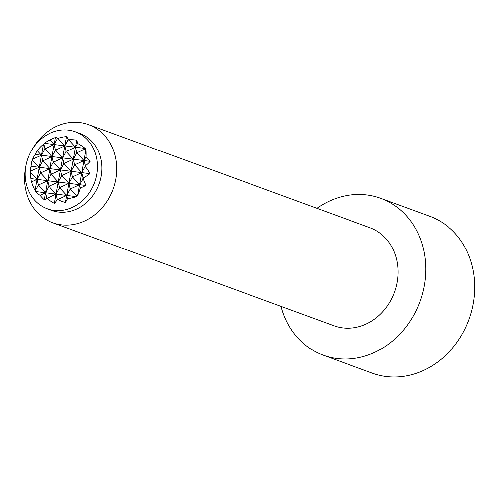 <?xml version="1.0" encoding="UTF-8"?>
<svg xmlns="http://www.w3.org/2000/svg" width="499" height="499" viewBox="0 0 499 499"><rect width="100%" height="100%" fill="white"/><g stroke="black" fill="none" stroke-linecap="round" stroke-linejoin="round"><path stroke-width="0.75" d="M31.019 166.298L81.805 172.648L73.278 176.59L72.374 176.478L71.151 171.319L62.625 175.261L61.72 175.143L60.498 169.984L51.971 173.926L51.066 173.814L49.838 168.65L41.311 172.592L40.407 172.479L39.184 167.321L30.196 171.207A35.335 19.193 165.8 0 1 30.208 170.034A35.335 19.193 165.8 0 1 31.019 166.298A35.335 24.089 38.7 0 1 31.992 160.759A35.335 24.089 38.7 0 1 32.204 160.16A31.325 27.127 110.1 0 1 32.572 159.162A31.786 17.265 165.8 0 1 32.747 158.688A31.786 17.265 165.8 0 1 35.204 154.484A36.539 24.906 38.7 0 1 37.188 150.692A35.635 34.181 -99.2 0 1 43.376 144.261A24.9 6.618 101.9 0 1 43.731 143.88A24.9 13.523 165.8 0 1 44.517 143.307A35.635 24.295 38.7 0 1 46.444 141.822A35.635 24.295 38.7 0 1 50.037 139.963A36.539 35.049 -99.2 0 1 55.495 137.537A31.786 8.446 101.9 0 1 57.516 138.323A31.325 27.127 110.1 0 1 58.452 138.235A35.335 33.888 -99.2 0 1 66.56 136.607A35.335 9.387 101.9 0 1 68.207 139.452A31.325 27.127 110.1 0 1 69.074 139.77A31.786 30.483 -99.2 0 1 76.809 140.2A36.539 9.706 101.9 0 1 77.613 143.406A35.635 24.295 38.7 0 1 85.248 148.403A24.9 13.523 165.8 0 1 85.048 149.045A24.9 23.883 -99.2 0 1 85.996 149.594A35.635 9.469 101.9 0 1 86.078 156.805A36.539 24.906 38.7 0 1 90.169 161.358A31.786 17.265 165.8 0 1 85.504 165.78A31.325 27.127 110.1 0 1 85.497 166.822A35.335 24.089 38.7 0 1 89.97 173.671A35.335 19.193 165.8 0 1 83.495 177.869L83.034 177.812L81.805 172.648L89.97 173.671M35.204 154.484L41.373 155.258L32.572 159.162M37.188 150.692L41.373 155.258L44.611 149.376L45.509 149.488L52.033 156.586L43.507 160.528L42.602 160.416L41.373 155.258L62.687 157.921L54.16 161.863L53.256 161.751L52.033 156.586L55.264 150.704L56.169 150.817L62.687 157.921L73.341 159.25L64.814 163.192L63.916 163.079L62.687 157.921L65.918 152.039L66.822 152.151L73.341 159.25L84 160.584L75.474 164.527L74.569 164.414L73.341 159.25L76.578 153.368L77.476 153.486L84 160.584L90.169 161.358M85.504 165.78L84 160.584L86.078 156.805M80.401 188.029L79.615 184.711L85.784 185.485A36.539 19.848 165.8 0 1 80.401 188.029A35.635 9.469 101.9 0 1 77.619 195.708A24.9 23.883 -99.2 0 1 76.547 195.826A24.9 16.972 38.7 0 1 76.478 196.662A35.635 19.355 165.8 0 1 67.552 198.764L66.766 195.446L58.24 199.388L57.335 199.276L56.113 194.111L47.586 198.053L46.681 197.941L45.453 192.782L39.976 195.315A35.635 19.355 165.8 0 1 35.747 191.566L76.478 196.662M70.184 188.541L68.956 183.383L79.615 184.711L71.089 188.653L70.184 188.541L69.997 189.564L70.902 189.676L76.547 195.826M59.531 187.212L58.302 182.048L68.956 183.383L60.429 187.325L59.531 187.212L59.344 188.235L60.248 188.348L66.766 195.446L69.997 189.564M48.871 185.877L47.648 180.719L58.302 182.048L49.775 185.99L48.871 185.877L48.684 186.9L49.588 187.013L56.113 194.111L59.344 188.235M38.217 184.549L36.988 179.384L47.648 180.719L39.122 184.661L38.217 184.549L38.03 185.566L38.934 185.684L45.453 192.782L48.684 186.9M30.819 178.611A31.786 21.669 38.7 0 1 30.214 174.6A31.786 21.669 38.7 0 1 30.189 172.249L36.988 179.384L31.512 181.917A36.539 19.848 165.8 0 1 31.088 180.519A36.539 19.848 165.8 0 1 30.819 178.611L36.988 179.384L40.226 173.502L41.124 173.615L47.648 180.719L50.879 174.837L51.784 174.949L58.302 182.048L61.533 176.166L62.437 176.278L68.956 183.383L72.193 177.501L73.091 177.613L79.615 184.711L83.127 178.867A31.786 21.669 38.7 0 1 85.784 185.485M35.747 191.566A24.9 16.972 38.7 0 1 35.229 190.662L38.03 185.566M32.204 160.16L39.184 167.321L42.415 161.439L43.319 161.551L49.838 168.65L53.069 162.774L53.973 162.886L60.498 169.984L63.729 164.102L64.633 164.215L71.151 171.319L74.382 165.437L75.287 165.549L81.805 172.648L85.042 166.766L85.497 166.822M50.037 139.963L54.223 144.523L57.454 138.641L58.358 138.753L64.882 145.858L68.114 139.976L69.018 140.088L75.536 147.186L67.009 151.128L66.105 151.016L64.882 145.858L85.248 148.403M44.517 143.307L64.882 145.858L56.356 149.8L55.451 149.681L54.223 144.523L45.696 148.465L44.791 148.353L43.731 143.88M85.048 149.045L77.663 152.463L76.759 152.351L75.536 147.186L77.613 143.406M30.47 172.286L30.657 171.263M30.189 172.249A31.325 27.127 110.1 0 1 30.196 171.207M32.666 160.223L32.847 159.2M43.376 144.261L34.992 190.381A35.635 34.181 -99.2 0 1 31.512 181.917M85.996 149.594L77.619 195.708M85.223 165.743L85.042 166.766M83.034 177.812L82.846 178.829M83.495 177.869A31.325 27.127 110.1 0 1 83.127 178.867M70.902 189.676L71.089 188.653M73.091 177.613L73.278 176.59M75.287 165.549L75.474 164.527M74.569 164.414L74.382 165.437M72.374 176.478L72.193 177.501M76.809 140.2L65.494 202.432A31.786 30.483 -99.2 0 1 58.183 199.706L58.24 199.388M67.552 198.764A36.539 9.706 101.9 0 1 65.494 202.432M69.018 140.088L69.074 139.77M60.248 188.348L60.429 187.325M62.437 176.278L62.625 175.261M64.633 164.215L64.814 163.192M68.207 139.452L68.114 139.976M63.916 163.079L63.729 164.102M57.335 199.276L57.242 199.793A35.335 9.387 101.9 0 1 54.428 203.361A35.335 33.888 -99.2 0 1 47.486 198.577L47.586 198.053M58.183 199.706A31.325 27.127 110.1 0 1 57.242 199.793M61.72 175.143L61.533 176.166M66.56 136.607L54.428 203.361M58.358 138.753L58.452 138.235M49.588 187.013L49.775 185.99M51.784 174.949L51.971 173.926M53.973 162.886L54.16 161.863M57.516 138.323L57.454 138.641M53.256 161.751L53.069 162.774M46.681 197.941L46.625 198.259A31.786 8.446 101.9 0 1 44.186 199.768A36.539 35.049 -99.2 0 1 39.976 195.315M47.486 198.577A31.325 27.127 110.1 0 1 46.625 198.259M51.066 173.814L50.879 174.837M55.495 137.537L44.186 199.768M38.934 185.684L39.122 184.661M41.124 173.615L41.311 172.592M43.319 161.551L43.507 160.528M42.602 160.416L42.415 161.439M40.407 172.479L40.226 173.502M45.509 149.488L45.696 148.465M55.451 149.681L55.264 150.704M66.822 152.151L67.009 151.128M76.759 152.351L76.578 153.368M77.476 153.486L77.663 152.463M56.169 150.817L56.356 149.8M66.105 151.016L65.918 152.039M44.791 148.353L44.611 149.376M316.927 208.314A83.539 72.343 110.1 0 1 380.725 198.321A83.539 72.343 110.1 0 1 424.237 285.79A83.539 72.343 110.1 0 1 323.265 355.201A83.539 72.343 110.1 0 1 281.012 306.361M380.725 198.321L429.751 216.279A83.539 72.343 110.1 0 1 473.264 303.748A83.539 72.343 110.1 0 1 372.285 373.158L323.265 355.201M31.967 149.731A52.208 45.216 110.1 0 1 88.554 124.656A52.208 45.216 110.1 0 1 115.749 179.328A52.208 45.216 110.1 0 1 52.638 222.71A52.208 45.216 110.1 0 1 25.443 168.038A52.208 45.216 110.1 0 1 25.636 167.022M88.554 124.656L369.952 227.737A52.208 45.216 110.1 0 1 397.148 282.403A52.208 45.216 110.1 0 1 334.037 325.785L52.638 222.71M75.374 131.786L79.79 133.401A40.987 35.491 110.1 0 1 101.135 176.322A40.987 35.491 110.1 0 1 51.597 210.372L47.18 208.757A40.987 35.491 110.1 0 1 25.836 165.843A40.987 35.491 110.1 0 1 75.374 131.786A40.987 35.491 110.1 0 1 96.725 174.7A40.987 35.491 110.1 0 1 47.18 208.757M32.747 158.688A36.546 36.546 0 0 0 31.992 160.759M30.208 170.034A36.546 36.546 0 0 0 30.214 174.6"/></g></svg>
